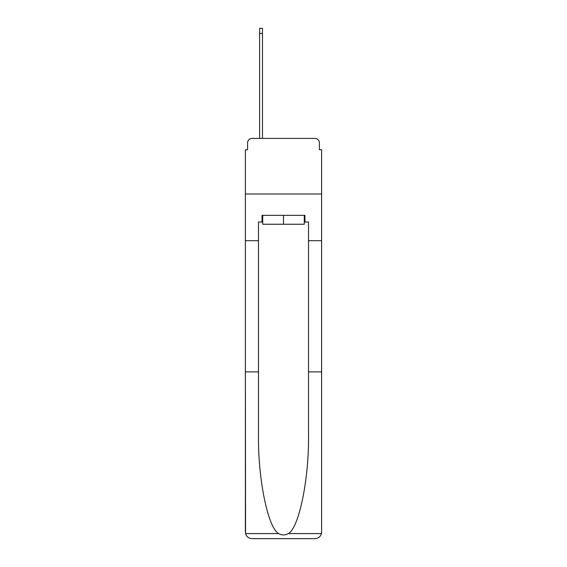 <?xml version="1.0" encoding="UTF-8"?>
<svg xmlns="http://www.w3.org/2000/svg" width="567" height="567" viewBox="0 0 567 567"><rect width="100%" height="100%" fill="white"/><g stroke="black" fill="none" stroke-linecap="round" stroke-linejoin="round"><path stroke-width="0.85" d="M247.588 142.863L247.588 149.752L247.588 142.863A4.444 4.444 0 0 1 252.039 138.412L259.594 138.412L259.594 28.35L262.486 28.35L262.486 33.467L259.594 33.467M304.288 222.016L304.954 222.016L304.954 215.347L262.046 215.347L262.046 222.016L258.488 222.016L258.488 434.081C257.794 478.272 267.83 527.771 278.659 533.575C281.884 535.376 285.109 535.376 288.341 533.575C299.17 527.771 309.206 478.272 308.512 434.081L308.512 371.888L321.631 371.888L321.631 531.981L321.631 149.752L319.412 149.752L319.412 142.863A4.444 4.444 0 0 0 314.961 138.412L252.039 138.412M258.488 240.699L245.369 240.699L245.369 194.006L321.631 194.006L245.369 194.006L245.369 149.752L247.588 149.752M262.486 33.467L262.486 138.412L266.157 138.412M300.843 138.412L314.961 138.412M319.412 149.752L319.412 142.863M258.488 371.888L245.369 371.888L245.561 533.575C246.574 536.736 248.729 538.423 252.039 538.65L314.961 538.65C318.271 538.423 320.426 536.736 321.439 533.575L321.631 531.981M298.065 538.65L314.961 538.65L298.065 538.65M245.369 531.981L245.369 240.699M304.954 222.016L308.512 222.016L308.512 240.699L321.631 240.699M308.512 371.888L308.512 240.699M262.046 222.016L262.712 222.016M262.712 215.347L262.712 224.241L304.288 224.241L304.288 215.347M283.5 215.347L283.5 224.241M245.561 533.575L278.659 533.575M288.341 533.575L321.439 533.575"/></g></svg>
